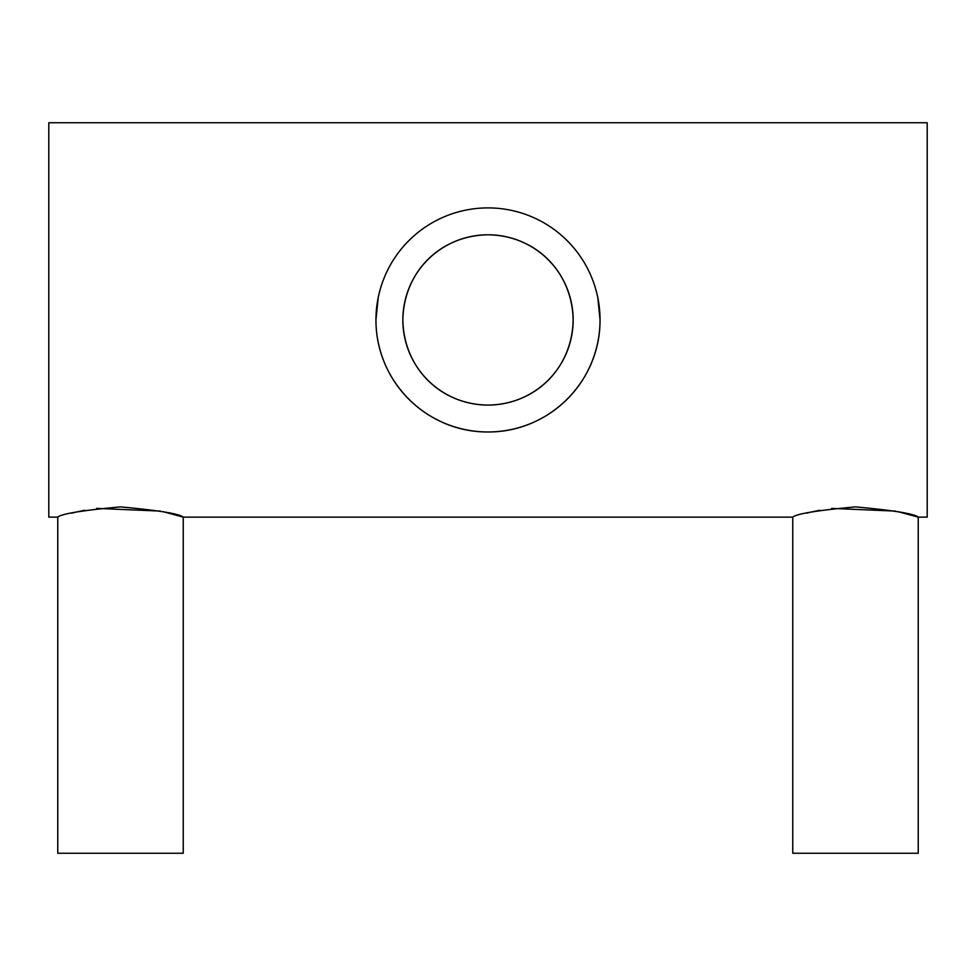 <?xml version="1.0" encoding="UTF-8"?>
<svg xmlns="http://www.w3.org/2000/svg" width="976" height="976" viewBox="0 0 976 976"><rect width="100%" height="100%" fill="white"/><g stroke="black" fill="none" stroke-linecap="round" stroke-linejoin="round"><path stroke-width="1.46" d="M57.767 517.134C61.476 513.791 82.387 510.375 120.475 506.886C158.649 510.375 179.572 513.791 183.244 517.134L183.244 853.256L57.767 853.256L57.767 517.134L48.8 517.134L48.8 122.744L927.2 122.744L927.2 517.134L918.233 517.134C914.561 513.791 893.638 510.375 855.464 506.886C817.376 510.375 796.465 513.791 792.756 517.134L792.756 853.256L918.233 853.256L918.233 517.134L897.957 511.644M573.156 319.933C572.143 271.401 535.421 235.338 487.976 234.789C440.579 235.484 403.893 271.194 402.844 319.933C403.783 368.379 440.603 404.564 488 405.089C535.446 404.552 572.229 368.318 573.156 319.933A85.156 85.156 0 0 0 488 234.789A85.156 85.156 0 0 0 402.844 319.933A85.156 85.156 0 0 0 488 405.089A85.156 85.156 0 0 0 573.156 319.933M378.2 297.668L375.955 319.933A112.045 112.045 0 0 0 488 431.978A112.045 112.045 0 0 0 600.045 319.933L597.8 297.643M375.955 319.933C375.772 381.555 426.622 432.295 487.927 431.978C549.256 432.295 600.277 381.689 600.045 319.933A112.045 112.045 0 0 0 488 207.9A112.045 112.045 0 0 0 375.955 319.933M895.37 511.082L831.637 508.398M819.791 510.265L811.312 512.034M809.494 512.461L806.627 513.169M792.756 517.134L183.244 517.134L162.968 511.644M160.381 511.082L96.648 508.398M84.802 510.265L76.323 512.034M74.518 512.461L71.638 513.169"/></g></svg>
